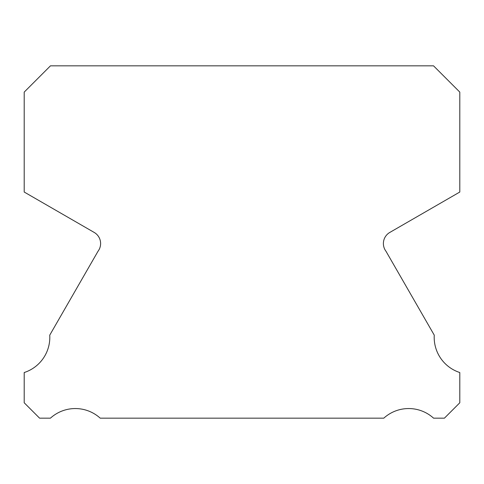 <?xml version="1.0" encoding="UTF-8"?>
<svg xmlns="http://www.w3.org/2000/svg" width="484" height="484" viewBox="0 0 484 484"><rect width="100%" height="100%" fill="white"/><g stroke="black" fill="none" stroke-linecap="round" stroke-linejoin="round"><path stroke-width="0.73" d="M459.8 372.535A37.014 37.014 0 0 1 434.251 335.14L386.002 251.293A12.814 12.814 0 0 1 389.85 232.411L459.8 192.033L459.8 92.105L433.537 65.836L50.463 65.836L24.2 92.105L24.2 192.033L94.15 232.411A12.814 12.814 0 0 1 97.998 251.293L49.749 335.14A37.014 37.014 0 0 1 24.2 372.535L24.2 402.773L39.585 418.164L50.433 418.164A37.026 37.026 0 0 1 100.206 418.164L383.794 418.164A37.026 37.026 0 0 1 433.567 418.164L444.415 418.164L459.8 402.773L459.8 372.535"/></g></svg>

